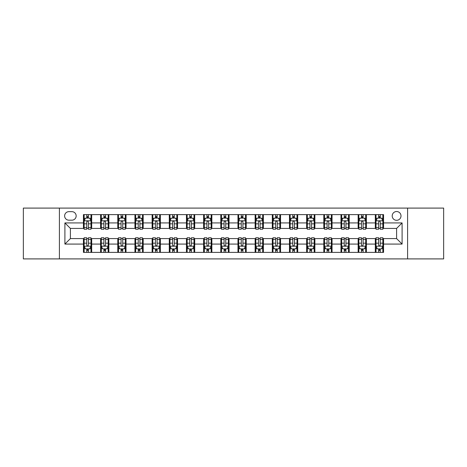 <?xml version="1.0" encoding="UTF-8"?>
<svg xmlns="http://www.w3.org/2000/svg" width="467" height="467" viewBox="0 0 467 467"><rect width="100%" height="100%" fill="white"/><g stroke="black" fill="none" stroke-linecap="round" stroke-linejoin="round"><path stroke-width="0.7" d="M396.606 211.522A4.396 4.396 0 0 0 392.21 215.917A4.396 4.396 0 0 0 396.606 220.313A4.396 4.396 0 0 0 401.001 215.917A4.396 4.396 0 0 0 396.606 211.522M407.598 258.911L443.65 258.911L443.65 208.089L407.598 208.089L407.598 258.911L59.402 258.911L59.402 208.089L23.35 208.089L23.35 258.911L59.402 258.911M68.882 220.179L71.906 220.179A4.256 4.256 0 0 0 76.162 215.917A4.256 4.256 0 0 0 71.906 211.662L68.882 211.662A4.256 4.256 0 0 0 64.627 215.917A4.256 4.256 0 0 0 68.882 220.179M407.598 208.089L59.402 208.089M83.441 244.078L64.901 244.078L64.901 222.922L83.441 222.922L83.441 228.416L70.394 228.416L70.394 238.584L83.441 238.584L83.441 252.384L383.559 252.384L383.559 238.584L396.606 238.584L396.606 228.416L383.559 228.416L383.559 222.922L402.099 222.922L402.099 244.078L383.559 244.078M383.559 222.922L383.559 214.616L83.441 214.616L83.441 222.922M375.316 214.616L375.316 228.416L376.005 228.416M378.614 228.416L380.261 228.416M382.87 228.416L383.559 228.416M375.316 228.416L365.702 228.416M358.148 214.616L358.148 228.416L358.837 228.416M361.446 228.416L363.092 228.416M358.148 228.416L348.534 228.416M340.98 214.616L340.98 228.416L341.663 228.416M344.272 228.416L345.924 228.416M340.98 228.416L331.366 228.416M323.812 214.616L323.812 228.416L324.495 228.416M327.104 228.416L328.756 228.416M323.812 228.416L314.198 228.416M306.638 214.616L306.638 228.416L307.327 228.416M309.936 228.416L311.582 228.416M306.638 228.416L297.024 228.416M289.47 214.616L289.47 228.416L290.159 228.416M292.768 228.416L294.414 228.416M289.47 228.416L279.856 228.416M272.302 214.616L272.302 228.416L272.991 228.416M275.6 228.416L277.246 228.416M272.302 228.416L262.688 228.416M255.134 214.616L255.134 228.416L255.823 228.416M258.432 228.416L260.078 228.416M255.134 228.416L245.519 228.416M237.966 214.616L237.966 228.416L238.649 228.416M241.258 228.416L242.91 228.416M237.966 228.416L228.351 228.416M220.798 214.616L220.798 228.416L221.481 228.416M224.09 228.416L225.742 228.416M220.798 228.416L211.177 228.416M203.624 214.616L203.624 228.416L204.312 228.416M206.922 228.416L208.568 228.416M203.624 228.416L194.009 228.416M186.456 214.616L186.456 228.416L187.144 228.416M189.754 228.416L191.4 228.416M186.456 228.416L176.841 228.416M169.287 214.616L169.287 228.416L169.976 228.416M172.586 228.416L174.232 228.416M169.287 228.416L159.673 228.416M152.119 214.616L152.119 228.416L152.802 228.416M155.418 228.416L157.064 228.416M152.119 228.416L142.505 228.416M134.951 214.616L134.951 228.416L135.634 228.416M138.244 228.416L139.896 228.416M134.951 228.416L125.337 228.416M117.777 214.616L117.777 228.416L118.466 228.416M121.076 228.416L122.728 228.416M117.777 228.416L108.163 228.416M100.609 214.616L100.609 228.416L101.298 228.416M103.907 228.416L105.554 228.416M100.609 228.416L90.995 228.416M83.441 228.416L84.13 228.416M86.739 228.416L88.386 228.416M83.441 238.584L84.13 238.584M86.739 238.584L88.386 238.584M90.995 238.584L91.684 238.584L91.684 252.384M101.298 238.584L91.684 238.584M103.907 238.584L105.554 238.584M108.163 238.584L108.852 238.584L108.852 252.384M118.466 238.584L108.852 238.584M121.076 238.584L122.728 238.584M125.337 238.584L126.02 238.584L126.02 252.384M135.634 238.584L126.02 238.584M138.244 238.584L139.896 238.584M142.505 238.584L143.188 238.584L143.188 252.384M152.802 238.584L143.188 238.584M155.418 238.584L157.064 238.584M159.673 238.584L160.362 238.584L160.362 252.384M169.976 238.584L160.362 238.584M172.586 238.584L174.232 238.584M176.841 238.584L177.53 238.584L177.53 252.384M187.144 238.584L177.53 238.584M189.754 238.584L191.4 238.584M194.009 238.584L194.698 238.584L194.698 252.384M204.312 238.584L194.698 238.584M206.922 238.584L208.568 238.584M211.177 238.584L211.866 238.584L211.866 252.384M221.481 238.584L211.866 238.584M224.09 238.584L225.742 238.584M228.351 238.584L229.034 238.584L229.034 252.384M238.649 238.584L229.034 238.584M241.258 238.584L242.91 238.584M245.519 238.584L246.202 238.584L246.202 252.384M255.823 238.584L246.202 238.584M258.432 238.584L260.078 238.584M262.688 238.584L263.376 238.584L263.376 252.384M272.991 238.584L263.376 238.584M275.6 238.584L277.246 238.584M279.856 238.584L280.544 238.584L280.544 252.384M290.159 238.584L280.544 238.584M292.768 238.584L294.414 238.584M297.024 238.584L297.712 238.584L297.712 252.384M307.327 238.584L297.712 238.584M309.936 238.584L311.582 238.584M314.198 238.584L314.881 238.584L314.881 252.384M324.495 238.584L314.881 238.584M327.104 238.584L328.756 238.584M331.366 238.584L332.049 238.584L332.049 252.384M341.663 238.584L332.049 238.584M344.272 238.584L345.924 238.584M348.534 238.584L349.223 238.584L349.223 252.384M358.837 238.584L349.223 238.584M361.446 238.584L363.092 238.584M365.702 238.584L366.391 238.584L366.391 252.384M376.005 238.584L366.391 238.584M378.614 238.584L380.261 238.584M382.87 238.584L383.559 238.584M91.684 214.616L91.684 228.416M83.441 218.048L84.13 218.048M86.739 218.048L88.386 218.048M90.995 218.048L91.684 218.048M83.441 248.952L84.13 248.952M86.739 248.952L88.386 248.952M90.995 248.952L91.684 248.952M100.609 238.584L100.609 252.384M108.852 214.616L108.852 228.416M100.609 218.048L101.298 218.048M103.907 218.048L105.554 218.048M108.163 218.048L108.852 218.048M100.609 248.952L101.298 248.952M103.907 248.952L105.554 248.952M108.163 248.952L108.852 248.952M117.777 238.584L117.777 252.384M117.777 248.952L118.466 248.952M121.076 248.952L122.728 248.952M125.337 248.952L126.02 248.952M126.02 214.616L126.02 228.416M117.777 218.048L118.466 218.048M121.076 218.048L122.728 218.048M125.337 218.048L126.02 218.048M134.951 238.584L134.951 252.384M134.951 248.952L135.634 248.952M138.244 248.952L139.896 248.952M142.505 248.952L143.188 248.952M143.188 214.616L143.188 228.416M134.951 218.048L135.634 218.048M138.244 218.048L139.896 218.048M142.505 218.048L143.188 218.048M152.119 238.584L152.119 252.384M152.119 248.952L152.802 248.952M155.418 248.952L157.064 248.952M159.673 248.952L160.362 248.952M160.362 214.616L160.362 228.416M152.119 218.048L152.802 218.048M155.418 218.048L157.064 218.048M159.673 218.048L160.362 218.048M169.287 238.584L169.287 252.384M169.287 248.952L169.976 248.952M172.586 248.952L174.232 248.952M176.841 248.952L177.53 248.952M177.53 214.616L177.53 228.416M169.287 218.048L169.976 218.048M172.586 218.048L174.232 218.048M176.841 218.048L177.53 218.048M186.456 238.584L186.456 252.384M186.456 248.952L187.144 248.952M189.754 248.952L191.4 248.952M194.009 248.952L194.698 248.952M194.698 214.616L194.698 228.416M186.456 218.048L187.144 218.048M189.754 218.048L191.4 218.048M194.009 218.048L194.698 218.048M203.624 238.584L203.624 252.384M203.624 248.952L204.312 248.952M206.922 248.952L208.568 248.952M211.177 248.952L211.866 248.952M211.866 214.616L211.866 228.416M203.624 218.048L204.312 218.048M206.922 218.048L208.568 218.048M211.177 218.048L211.866 218.048M220.798 238.584L220.798 252.384M220.798 248.952L221.481 248.952M224.09 248.952L225.742 248.952M228.351 248.952L229.034 248.952M229.034 214.616L229.034 228.416M220.798 218.048L221.481 218.048M224.09 218.048L225.742 218.048M228.351 218.048L229.034 218.048M237.966 238.584L237.966 252.384M237.966 248.952L238.649 248.952M241.258 248.952L242.91 248.952M245.519 248.952L246.202 248.952M246.202 214.616L246.202 228.416M237.966 218.048L238.649 218.048M241.258 218.048L242.91 218.048M245.519 218.048L246.202 218.048M255.134 238.584L255.134 252.384M255.134 248.952L255.823 248.952M258.432 248.952L260.078 248.952M262.688 248.952L263.376 248.952M263.376 214.616L263.376 228.416M255.134 218.048L255.823 218.048M258.432 218.048L260.078 218.048M262.688 218.048L263.376 218.048M272.302 238.584L272.302 252.384M272.302 248.952L272.991 248.952M275.6 248.952L277.246 248.952M279.856 248.952L280.544 248.952M280.544 214.616L280.544 228.416M272.302 218.048L272.991 218.048M275.6 218.048L277.246 218.048M279.856 218.048L280.544 218.048M289.47 238.584L289.47 252.384M289.47 248.952L290.159 248.952M292.768 248.952L294.414 248.952M297.024 248.952L297.712 248.952M297.712 214.616L297.712 228.416M289.47 218.048L290.159 218.048M292.768 218.048L294.414 218.048M297.024 218.048L297.712 218.048M306.638 238.584L306.638 252.384M306.638 248.952L307.327 248.952M309.936 248.952L311.582 248.952M314.198 248.952L314.881 248.952M314.881 214.616L314.881 228.416M306.638 218.048L307.327 218.048M309.936 218.048L311.582 218.048M314.198 218.048L314.881 218.048M323.812 238.584L323.812 252.384M323.812 248.952L324.495 248.952M327.104 248.952L328.756 248.952M331.366 248.952L332.049 248.952M332.049 214.616L332.049 228.416M323.812 218.048L324.495 218.048M327.104 218.048L328.756 218.048M331.366 218.048L332.049 218.048M340.98 238.584L340.98 252.384M340.98 248.952L341.663 248.952M344.272 248.952L345.924 248.952M348.534 248.952L349.223 248.952M349.223 214.616L349.223 228.416M340.98 218.048L341.663 218.048M344.272 218.048L345.924 218.048M348.534 218.048L349.223 218.048M358.148 238.584L358.148 252.384M358.148 248.952L358.837 248.952M361.446 248.952L363.092 248.952M365.702 248.952L366.391 248.952M366.391 214.616L366.391 228.416M358.148 218.048L358.837 218.048M361.446 218.048L363.092 218.048M365.702 218.048L366.391 218.048M375.316 238.584L375.316 252.384M375.316 248.952L376.005 248.952M378.614 248.952L380.261 248.952M382.87 248.952L383.559 248.952M375.316 218.048L376.005 218.048M378.614 218.048L380.261 218.048M382.87 218.048L383.559 218.048M70.394 228.416L64.901 222.922M70.394 238.584L64.901 244.078M402.099 222.922L396.606 228.416M402.099 244.078L396.606 238.584M88.386 216.402L86.739 216.402M90.995 227.522L88.386 227.522L88.386 229.244L90.995 229.244L90.995 220.862L89.623 218.118L85.502 218.118L84.13 220.862L84.13 229.244L86.739 229.244L86.739 227.522L84.13 227.522M84.13 220.862L84.13 214.616M90.995 220.862L90.995 214.616M86.739 218.118L86.739 214.616M88.386 214.616L88.386 218.118M88.386 227.522L88.386 221.895C87.837 220.833 87.288 220.833 86.739 221.895L86.739 227.522M86.739 250.598L88.386 250.598M84.13 239.478L86.739 239.478L86.739 237.756L84.13 237.756L84.13 246.138L85.502 248.882L89.623 248.882L90.995 246.138L90.995 237.756L88.386 237.756L88.386 239.478L90.995 239.478M90.995 246.138L90.995 252.384M84.13 246.138L84.13 252.384M88.386 248.882L88.386 252.384M86.739 252.384L86.739 248.882M86.739 239.478L86.739 245.105C87.288 246.167 87.837 246.167 88.386 245.105L88.386 239.478M105.554 216.402L103.907 216.402M108.163 227.522L105.554 227.522L105.554 229.244L108.163 229.244L108.163 220.862L106.791 218.118L102.67 218.118L101.298 220.862L101.298 229.244L103.907 229.244L103.907 227.522L101.298 227.522M101.298 220.862L101.298 214.616M108.163 220.862L108.163 214.616M103.907 218.118L103.907 214.616M105.554 214.616L105.554 218.118M105.554 227.522L105.554 221.895C105.005 220.833 104.456 220.833 103.907 221.895L103.907 227.522M122.728 216.402L121.076 216.402M125.337 227.522L122.728 227.522L122.728 229.244L125.337 229.244L125.337 220.862L123.959 218.118L119.838 218.118L118.466 220.862L118.466 229.244L121.076 229.244L121.076 227.522L118.466 227.522M118.466 220.862L118.466 214.616M125.337 220.862L125.337 214.616M121.076 218.118L121.076 214.616M122.728 214.616L122.728 218.118M122.728 227.522L122.728 221.895C122.179 220.833 121.624 220.833 121.076 221.895L121.076 227.522M139.896 216.402L138.244 216.402M142.505 227.522L139.896 227.522L139.896 229.244L142.505 229.244L142.505 220.862L141.127 218.118L137.012 218.118L135.634 220.862L135.634 229.244L138.244 229.244L138.244 227.522L135.634 227.522M135.634 220.862L135.634 214.616M142.505 220.862L142.505 214.616M138.244 218.118L138.244 214.616M139.896 214.616L139.896 218.118M139.896 227.522L139.896 221.895C139.347 220.833 138.798 220.833 138.244 221.895L138.244 227.522M103.907 250.598L105.554 250.598M101.298 239.478L103.907 239.478L103.907 237.756L101.298 237.756L101.298 246.138L102.67 248.882L106.791 248.882L108.163 246.138L108.163 237.756L105.554 237.756L105.554 239.478L108.163 239.478M108.163 246.138L108.163 252.384M101.298 246.138L101.298 252.384M105.554 248.882L105.554 252.384M103.907 252.384L103.907 248.882M103.907 239.478L103.907 245.105C104.456 246.167 105.005 246.167 105.554 245.105L105.554 239.478M121.076 250.598L122.728 250.598M118.466 239.478L121.076 239.478L121.076 237.756L118.466 237.756L118.466 246.138L119.838 248.882L123.959 248.882L125.337 246.138L125.337 237.756L122.728 237.756L122.728 239.478L125.337 239.478M125.337 246.138L125.337 252.384M118.466 246.138L118.466 252.384M122.728 248.882L122.728 252.384M121.076 252.384L121.076 248.882M121.076 239.478L121.076 245.105C121.624 246.167 122.173 246.167 122.728 245.105L122.728 239.478M138.244 250.598L139.896 250.598M135.634 239.478L138.244 239.478L138.244 237.756L135.634 237.756L135.634 246.138L137.012 248.882L141.127 248.882L142.505 246.138L142.505 237.756L139.896 237.756L139.896 239.478L142.505 239.478M142.505 246.138L142.505 252.384M135.634 246.138L135.634 252.384M139.896 248.882L139.896 252.384M138.244 252.384L138.244 248.882M138.244 239.478L138.244 245.105C138.792 246.167 139.341 246.167 139.896 245.105L139.896 239.478M157.064 216.402L155.418 216.402M159.673 227.522L157.064 227.522L157.064 229.244L159.673 229.244L159.673 220.862L158.301 218.118L154.18 218.118L152.802 220.862L152.802 229.244L155.418 229.244L155.418 227.522L152.802 227.522M152.802 220.862L152.802 214.616M159.673 220.862L159.673 214.616M155.418 218.118L155.418 214.616M157.064 214.616L157.064 218.118M157.064 227.522L157.064 221.895C156.515 220.833 155.966 220.833 155.418 221.895L155.418 227.522M155.418 250.598L157.064 250.598M152.802 239.478L155.418 239.478L155.418 237.756L152.802 237.756L152.802 246.138L154.18 248.882L158.301 248.882L159.673 246.138L159.673 237.756L157.064 237.756L157.064 239.478L159.673 239.478M159.673 246.138L159.673 252.384M152.802 246.138L152.802 252.384M157.064 248.882L157.064 252.384M155.418 252.384L155.418 248.882M155.418 239.478L155.418 245.105C155.966 246.167 156.515 246.167 157.064 245.105L157.064 239.478M174.232 216.402L172.586 216.402M176.841 227.522L174.232 227.522L174.232 229.244L176.841 229.244L176.841 220.862L175.469 218.118L171.348 218.118L169.976 220.862L169.976 229.244L172.586 229.244L172.586 227.522L169.976 227.522M169.976 220.862L169.976 214.616M176.841 220.862L176.841 214.616M172.586 218.118L172.586 214.616M174.232 214.616L174.232 218.118M174.232 227.522L174.232 221.895C173.683 220.833 173.134 220.833 172.586 221.895L172.586 227.522M191.4 216.402L189.754 216.402M194.009 227.522L191.4 227.522L191.4 229.244L194.009 229.244L194.009 220.862L192.637 218.118L188.516 218.118L187.144 220.862L187.144 229.244L189.754 229.244L189.754 227.522L187.144 227.522M187.144 220.862L187.144 214.616M194.009 220.862L194.009 214.616M189.754 218.118L189.754 214.616M191.4 214.616L191.4 218.118M191.4 227.522L191.4 221.895C190.851 220.833 190.303 220.833 189.754 221.895L189.754 227.522M208.568 216.402L206.922 216.402M211.177 227.522L208.568 227.522L208.568 229.244L211.177 229.244L211.177 220.862L209.806 218.118L205.684 218.118L204.312 220.862L204.312 229.244L206.922 229.244L206.922 227.522L204.312 227.522M204.312 220.862L204.312 214.616M211.177 220.862L211.177 214.616M206.922 218.118L206.922 214.616M208.568 214.616L208.568 218.118M208.568 227.522L208.568 221.895C208.019 220.833 207.471 220.833 206.922 221.895L206.922 227.522M225.742 216.402L224.09 216.402M228.351 227.522L225.742 227.522L225.742 229.244L228.351 229.244L228.351 220.862L226.974 218.118L222.852 218.118L221.481 220.862L221.481 229.244L224.09 229.244L224.09 227.522L221.481 227.522M221.481 220.862L221.481 214.616M228.351 220.862L228.351 214.616M224.09 218.118L224.09 214.616M225.742 214.616L225.742 218.118M225.742 227.522L225.742 221.895C225.193 220.833 224.639 220.833 224.09 221.895L224.09 227.522M242.91 216.402L241.258 216.402M245.519 227.522L242.91 227.522L242.91 229.244L245.519 229.244L245.519 220.862L244.148 218.118L240.026 218.118L238.649 220.862L238.649 229.244L241.258 229.244L241.258 227.522L238.649 227.522M238.649 220.862L238.649 214.616M245.519 220.862L245.519 214.616M241.258 218.118L241.258 214.616M242.91 214.616L242.91 218.118M242.91 227.522L242.91 221.895C242.361 220.833 241.813 220.833 241.258 221.895L241.258 227.522M172.586 250.598L174.232 250.598M169.976 239.478L172.586 239.478L172.586 237.756L169.976 237.756L169.976 246.138L171.348 248.882L175.469 248.882L176.841 246.138L176.841 237.756L174.232 237.756L174.232 239.478L176.841 239.478M176.841 246.138L176.841 252.384M169.976 246.138L169.976 252.384M174.232 248.882L174.232 252.384M172.586 252.384L172.586 248.882M172.586 239.478L172.586 245.105C173.134 246.167 173.683 246.167 174.232 245.105L174.232 239.478M189.754 250.598L191.4 250.598M187.144 239.478L189.754 239.478L189.754 237.756L187.144 237.756L187.144 246.138L188.516 248.882L192.637 248.882L194.009 246.138L194.009 237.756L191.4 237.756L191.4 239.478L194.009 239.478M194.009 246.138L194.009 252.384M187.144 246.138L187.144 252.384M191.4 248.882L191.4 252.384M189.754 252.384L189.754 248.882M189.754 239.478L189.754 245.105C190.303 246.167 190.851 246.167 191.4 245.105L191.4 239.478M206.922 250.598L208.568 250.598M204.312 239.478L206.922 239.478L206.922 237.756L204.312 237.756L204.312 246.138L205.684 248.882L209.806 248.882L211.177 246.138L211.177 237.756L208.568 237.756L208.568 239.478L211.177 239.478M211.177 246.138L211.177 252.384M204.312 246.138L204.312 252.384M208.568 248.882L208.568 252.384M206.922 252.384L206.922 248.882M206.922 239.478L206.922 245.105C207.471 246.167 208.019 246.167 208.568 245.105L208.568 239.478M224.09 250.598L225.742 250.598M221.481 239.478L224.09 239.478L224.09 237.756L221.481 237.756L221.481 246.138L222.852 248.882L226.974 248.882L228.351 246.138L228.351 237.756L225.742 237.756L225.742 239.478L228.351 239.478M228.351 246.138L228.351 252.384M221.481 246.138L221.481 252.384M225.742 248.882L225.742 252.384M224.09 252.384L224.09 248.882M224.09 239.478L224.09 245.105C224.639 246.167 225.187 246.167 225.742 245.105L225.742 239.478M241.258 250.598L242.91 250.598M238.649 239.478L241.258 239.478L241.258 237.756L238.649 237.756L238.649 246.138L240.026 248.882L244.148 248.882L245.519 246.138L245.519 237.756L242.91 237.756L242.91 239.478L245.519 239.478M245.519 246.138L245.519 252.384M238.649 246.138L238.649 252.384M242.91 248.882L242.91 252.384M241.258 252.384L241.258 248.882M241.258 239.478L241.258 245.105C241.807 246.167 242.361 246.167 242.91 245.105L242.91 239.478M260.078 216.402L258.432 216.402M262.688 227.522L260.078 227.522L260.078 229.244L262.688 229.244L262.688 220.862L261.316 218.118L257.194 218.118L255.823 220.862L255.823 229.244L258.432 229.244L258.432 227.522L255.823 227.522M255.823 220.862L255.823 214.616M262.688 220.862L262.688 214.616M258.432 218.118L258.432 214.616M260.078 214.616L260.078 218.118M260.078 227.522L260.078 221.895C259.529 220.833 258.981 220.833 258.432 221.895L258.432 227.522M258.432 250.598L260.078 250.598M255.823 239.478L258.432 239.478L258.432 237.756L255.823 237.756L255.823 246.138L257.194 248.882L261.316 248.882L262.688 246.138L262.688 237.756L260.078 237.756L260.078 239.478L262.688 239.478M262.688 246.138L262.688 252.384M255.823 246.138L255.823 252.384M260.078 248.882L260.078 252.384M258.432 252.384L258.432 248.882M258.432 239.478L258.432 245.105C258.981 246.167 259.529 246.167 260.078 245.105L260.078 239.478M277.246 216.402L275.6 216.402M279.856 227.522L277.246 227.522L277.246 229.244L279.856 229.244L279.856 220.862L278.484 218.118L274.363 218.118L272.991 220.862L272.991 229.244L275.6 229.244L275.6 227.522L272.991 227.522M272.991 220.862L272.991 214.616M279.856 220.862L279.856 214.616M275.6 218.118L275.6 214.616M277.246 214.616L277.246 218.118M277.246 227.522L277.246 221.895C276.697 220.833 276.149 220.833 275.6 221.895L275.6 227.522M275.6 250.598L277.246 250.598M272.991 239.478L275.6 239.478L275.6 237.756L272.991 237.756L272.991 246.138L274.363 248.882L278.484 248.882L279.856 246.138L279.856 237.756L277.246 237.756L277.246 239.478L279.856 239.478M279.856 246.138L279.856 252.384M272.991 246.138L272.991 252.384M277.246 248.882L277.246 252.384M275.6 252.384L275.6 248.882M275.6 239.478L275.6 245.105C276.149 246.167 276.697 246.167 277.246 245.105L277.246 239.478M294.414 216.402L292.768 216.402M297.024 227.522L294.414 227.522L294.414 229.244L297.024 229.244L297.024 220.862L295.652 218.118L291.531 218.118L290.159 220.862L290.159 229.244L292.768 229.244L292.768 227.522L290.159 227.522M290.159 220.862L290.159 214.616M297.024 220.862L297.024 214.616M292.768 218.118L292.768 214.616M294.414 214.616L294.414 218.118M294.414 227.522L294.414 221.895C293.866 220.833 293.317 220.833 292.768 221.895L292.768 227.522M292.768 250.598L294.414 250.598M290.159 239.478L292.768 239.478L292.768 237.756L290.159 237.756L290.159 246.138L291.531 248.882L295.652 248.882L297.024 246.138L297.024 237.756L294.414 237.756L294.414 239.478L297.024 239.478M297.024 246.138L297.024 252.384M290.159 246.138L290.159 252.384M294.414 248.882L294.414 252.384M292.768 252.384L292.768 248.882M292.768 239.478L292.768 245.105C293.317 246.167 293.866 246.167 294.414 245.105L294.414 239.478M311.582 216.402L309.936 216.402M314.198 227.522L311.582 227.522L311.582 229.244L314.198 229.244L314.198 220.862L312.82 218.118L308.699 218.118L307.327 220.862L307.327 229.244L309.936 229.244L309.936 227.522L307.327 227.522M307.327 220.862L307.327 214.616M314.198 220.862L314.198 214.616M309.936 218.118L309.936 214.616M311.582 214.616L311.582 218.118M311.582 227.522L311.582 221.895C311.034 220.833 310.485 220.833 309.936 221.895L309.936 227.522M309.936 250.598L311.582 250.598M307.327 239.478L309.936 239.478L309.936 237.756L307.327 237.756L307.327 246.138L308.699 248.882L312.82 248.882L314.198 246.138L314.198 237.756L311.582 237.756L311.582 239.478L314.198 239.478M314.198 246.138L314.198 252.384M307.327 246.138L307.327 252.384M311.582 248.882L311.582 252.384M309.936 252.384L309.936 248.882M309.936 239.478L309.936 245.105C310.485 246.167 311.034 246.167 311.582 245.105L311.582 239.478M328.756 216.402L327.104 216.402M331.366 227.522L328.756 227.522L328.756 229.244L331.366 229.244L331.366 220.862L329.988 218.118L325.873 218.118L324.495 220.862L324.495 229.244L327.104 229.244L327.104 227.522L324.495 227.522M324.495 220.862L324.495 214.616M331.366 220.862L331.366 214.616M327.104 218.118L327.104 214.616M328.756 214.616L328.756 218.118M328.756 227.522L328.756 221.895C328.208 220.833 327.659 220.833 327.104 221.895L327.104 227.522M327.104 250.598L328.756 250.598M324.495 239.478L327.104 239.478L327.104 237.756L324.495 237.756L324.495 246.138L325.873 248.882L329.988 248.882L331.366 246.138L331.366 237.756L328.756 237.756L328.756 239.478L331.366 239.478M331.366 246.138L331.366 252.384M324.495 246.138L324.495 252.384M328.756 248.882L328.756 252.384M327.104 252.384L327.104 248.882M327.104 239.478L327.104 245.105C327.653 246.167 328.202 246.167 328.756 245.105L328.756 239.478M345.924 216.402L344.272 216.402M348.534 227.522L345.924 227.522L345.924 229.244L348.534 229.244L348.534 220.862L347.162 218.118L343.041 218.118L341.663 220.862L341.663 229.244L344.272 229.244L344.272 227.522L341.663 227.522M341.663 220.862L341.663 214.616M348.534 220.862L348.534 214.616M344.272 218.118L344.272 214.616M345.924 214.616L345.924 218.118M345.924 227.522L345.924 221.895C345.376 220.833 344.827 220.833 344.272 221.895L344.272 227.522M344.272 250.598L345.924 250.598M341.663 239.478L344.272 239.478L344.272 237.756L341.663 237.756L341.663 246.138L343.041 248.882L347.162 248.882L348.534 246.138L348.534 237.756L345.924 237.756L345.924 239.478L348.534 239.478M348.534 246.138L348.534 252.384M341.663 246.138L341.663 252.384M345.924 248.882L345.924 252.384M344.272 252.384L344.272 248.882M344.272 239.478L344.272 245.105C344.821 246.167 345.376 246.167 345.924 245.105L345.924 239.478M363.092 216.402L361.446 216.402M365.702 227.522L363.092 227.522L363.092 229.244L365.702 229.244L365.702 220.862L364.33 218.118L360.209 218.118L358.837 220.862L358.837 229.244L361.446 229.244L361.446 227.522L358.837 227.522M358.837 220.862L358.837 214.616M365.702 220.862L365.702 214.616M361.446 218.118L361.446 214.616M363.092 214.616L363.092 218.118M363.092 227.522L363.092 221.895C362.544 220.833 361.995 220.833 361.446 221.895L361.446 227.522M361.446 250.598L363.092 250.598M358.837 239.478L361.446 239.478L361.446 237.756L358.837 237.756L358.837 246.138L360.209 248.882L364.33 248.882L365.702 246.138L365.702 237.756L363.092 237.756L363.092 239.478L365.702 239.478M365.702 246.138L365.702 252.384M358.837 246.138L358.837 252.384M363.092 248.882L363.092 252.384M361.446 252.384L361.446 248.882M361.446 239.478L361.446 245.105C361.995 246.167 362.544 246.167 363.092 245.105L363.092 239.478M380.261 216.402L378.614 216.402M382.87 227.522L380.261 227.522L380.261 229.244L382.87 229.244L382.87 220.862L381.498 218.118L377.377 218.118L376.005 220.862L376.005 229.244L378.614 229.244L378.614 227.522L376.005 227.522M376.005 220.862L376.005 214.616M382.87 220.862L382.87 214.616M378.614 218.118L378.614 214.616M380.261 214.616L380.261 218.118M380.261 227.522L380.261 221.895C379.712 220.833 379.163 220.833 378.614 221.895L378.614 227.522M378.614 250.598L380.261 250.598M376.005 239.478L378.614 239.478L378.614 237.756L376.005 237.756L376.005 246.138L377.377 248.882L381.498 248.882L382.87 246.138L382.87 237.756L380.261 237.756L380.261 239.478L382.87 239.478M382.87 246.138L382.87 252.384M376.005 246.138L376.005 252.384M380.261 248.882L380.261 252.384M378.614 252.384L378.614 248.882M378.614 239.478L378.614 245.105C379.163 246.167 379.712 246.167 380.261 245.105L380.261 239.478M100.609 244.078L91.684 244.078M100.609 222.922L91.684 222.922M117.777 222.922L108.852 222.922M117.777 244.078L108.852 244.078M134.951 222.922L126.02 222.922M134.951 244.078L126.02 244.078M152.119 222.922L143.188 222.922M152.119 244.078L143.188 244.078M169.287 222.922L160.362 222.922M169.287 244.078L160.362 244.078M186.456 222.922L177.53 222.922M186.456 244.078L177.53 244.078M203.624 222.922L194.698 222.922M203.624 244.078L194.698 244.078M220.798 222.922L211.866 222.922M220.798 244.078L211.866 244.078M237.966 222.922L229.034 222.922M237.966 244.078L229.034 244.078M255.134 222.922L246.202 222.922M255.134 244.078L246.202 244.078M272.302 222.922L263.376 222.922M272.302 244.078L263.376 244.078M289.47 222.922L280.544 222.922M289.47 244.078L280.544 244.078M306.638 222.922L297.712 222.922M306.638 244.078L297.712 244.078M323.812 222.922L314.881 222.922M323.812 244.078L314.881 244.078M340.98 222.922L332.049 222.922M340.98 244.078L332.049 244.078M358.148 222.922L349.223 222.922M358.148 244.078L349.223 244.078M375.316 222.922L366.391 222.922M375.316 244.078L366.391 244.078M90.96 220.798L84.165 220.798M84.13 218.282L85.42 218.282M89.705 218.282L90.995 218.282M86.739 223.839L84.13 223.839M90.995 223.839L88.386 223.839M88.386 217.272L86.739 217.272M84.165 246.202L90.96 246.202M90.995 248.718L89.705 248.718M85.42 248.718L84.13 248.718M88.386 243.161L90.995 243.161M84.13 243.161L86.739 243.161M86.739 249.728L88.386 249.728M108.134 220.798L101.333 220.798M101.298 218.282L102.588 218.282M106.873 218.282L108.163 218.282M103.907 223.839L101.298 223.839M108.163 223.839L105.554 223.839M105.554 217.272L103.907 217.272M125.302 220.798L118.501 220.798M118.466 218.282L119.756 218.282M124.041 218.282L125.337 218.282M121.076 223.839L118.466 223.839M125.337 223.839L122.728 223.839M122.728 217.272L121.076 217.272M142.47 220.798L135.669 220.798M135.634 218.282L136.924 218.282M141.215 218.282L142.505 218.282M138.244 223.839L135.634 223.839M142.505 223.839L139.896 223.839M139.896 217.272L138.244 217.272M101.333 246.202L108.134 246.202M108.163 248.718L106.873 248.718M102.588 248.718L101.298 248.718M105.554 243.161L108.163 243.161M101.298 243.161L103.907 243.161M103.907 249.728L105.554 249.728M118.501 246.202L125.302 246.202M125.337 248.718L124.041 248.718M119.756 248.718L118.466 248.718M122.728 243.161L125.337 243.161M118.466 243.161L121.076 243.161M121.076 249.728L122.728 249.728M135.669 246.202L142.47 246.202M142.505 248.718L141.215 248.718M136.924 248.718L135.634 248.718M139.896 243.161L142.505 243.161M135.634 243.161L138.244 243.161M138.244 249.728L139.896 249.728M159.638 220.798L152.837 220.798M152.802 218.282L154.098 218.282M158.383 218.282L159.673 218.282M155.418 223.839L152.802 223.839M159.673 223.839L157.064 223.839M157.064 217.272L155.418 217.272M152.837 246.202L159.638 246.202M159.673 248.718L158.383 248.718M154.098 248.718L152.802 248.718M157.064 243.161L159.673 243.161M152.802 243.161L155.418 243.161M155.418 249.728L157.064 249.728M176.806 220.798L170.011 220.798M169.976 218.282L171.266 218.282M175.551 218.282L176.841 218.282M172.586 223.839L169.976 223.839M176.841 223.839L174.232 223.839M174.232 217.272L172.586 217.272M193.974 220.798L187.179 220.798M187.144 218.282L188.435 218.282M192.719 218.282L194.009 218.282M189.754 223.839L187.144 223.839M194.009 223.839L191.4 223.839M191.4 217.272L189.754 217.272M211.148 220.798L204.348 220.798M204.312 218.282L205.603 218.282M209.887 218.282L211.177 218.282M206.922 223.839L204.312 223.839M211.177 223.839L208.568 223.839M208.568 217.272L206.922 217.272M228.316 220.798L221.516 220.798M221.481 218.282L222.771 218.282M227.055 218.282L228.351 218.282M224.09 223.839L221.481 223.839M228.351 223.839L225.742 223.839M225.742 217.272L224.09 217.272M245.484 220.798L238.684 220.798M238.649 218.282L239.945 218.282M244.229 218.282L245.519 218.282M241.258 223.839L238.649 223.839M245.519 223.839L242.91 223.839M242.91 217.272L241.258 217.272M170.011 246.202L176.806 246.202M176.841 248.718L175.551 248.718M171.266 248.718L169.976 248.718M174.232 243.161L176.841 243.161M169.976 243.161L172.586 243.161M172.586 249.728L174.232 249.728M187.179 246.202L193.974 246.202M194.009 248.718L192.719 248.718M188.435 248.718L187.144 248.718M191.4 243.161L194.009 243.161M187.144 243.161L189.754 243.161M189.754 249.728L191.4 249.728M204.348 246.202L211.148 246.202M211.177 248.718L209.887 248.718M205.603 248.718L204.312 248.718M208.568 243.161L211.177 243.161M204.312 243.161L206.922 243.161M206.922 249.728L208.568 249.728M221.516 246.202L228.316 246.202M228.351 248.718L227.055 248.718M222.771 248.718L221.481 248.718M225.742 243.161L228.351 243.161M221.481 243.161L224.09 243.161M224.09 249.728L225.742 249.728M238.684 246.202L245.484 246.202M245.519 248.718L244.229 248.718M239.945 248.718L238.649 248.718M242.91 243.161L245.519 243.161M238.649 243.161L241.258 243.161M241.258 249.728L242.91 249.728M262.652 220.798L255.852 220.798M255.823 218.282L257.113 218.282M261.397 218.282L262.688 218.282M258.432 223.839L255.823 223.839M262.688 223.839L260.078 223.839M260.078 217.272L258.432 217.272M255.852 246.202L262.652 246.202M262.688 248.718L261.397 248.718M257.113 248.718L255.823 248.718M260.078 243.161L262.688 243.161M255.823 243.161L258.432 243.161M258.432 249.728L260.078 249.728M279.821 220.798L273.026 220.798M272.991 218.282L274.281 218.282M278.565 218.282L279.856 218.282M275.6 223.839L272.991 223.839M279.856 223.839L277.246 223.839M277.246 217.272L275.6 217.272M273.026 246.202L279.821 246.202M279.856 248.718L278.565 248.718M274.281 248.718L272.991 248.718M277.246 243.161L279.856 243.161M272.991 243.161L275.6 243.161M275.6 249.728L277.246 249.728M296.989 220.798L290.194 220.798M290.159 218.282L291.449 218.282M295.734 218.282L297.024 218.282M292.768 223.839L290.159 223.839M297.024 223.839L294.414 223.839M294.414 217.272L292.768 217.272M290.194 246.202L296.989 246.202M297.024 248.718L295.734 248.718M291.449 248.718L290.159 248.718M294.414 243.161L297.024 243.161M290.159 243.161L292.768 243.161M292.768 249.728L294.414 249.728M314.163 220.798L307.362 220.798M307.327 218.282L308.617 218.282M312.902 218.282L314.198 218.282M309.936 223.839L307.327 223.839M314.198 223.839L311.582 223.839M311.582 217.272L309.936 217.272M307.362 246.202L314.163 246.202M314.198 248.718L312.902 248.718M308.617 248.718L307.327 248.718M311.582 243.161L314.198 243.161M307.327 243.161L309.936 243.161M309.936 249.728L311.582 249.728M331.331 220.798L324.53 220.798M324.495 218.282L325.785 218.282M330.076 218.282L331.366 218.282M327.104 223.839L324.495 223.839M331.366 223.839L328.756 223.839M328.756 217.272L327.104 217.272M324.53 246.202L331.331 246.202M331.366 248.718L330.076 248.718M325.785 248.718L324.495 248.718M328.756 243.161L331.366 243.161M324.495 243.161L327.104 243.161M327.104 249.728L328.756 249.728M348.499 220.798L341.698 220.798M341.663 218.282L342.959 218.282M347.244 218.282L348.534 218.282M344.272 223.839L341.663 223.839M348.534 223.839L345.924 223.839M345.924 217.272L344.272 217.272M341.698 246.202L348.499 246.202M348.534 248.718L347.244 248.718M342.959 248.718L341.663 248.718M345.924 243.161L348.534 243.161M341.663 243.161L344.272 243.161M344.272 249.728L345.924 249.728M365.667 220.798L358.866 220.798M358.837 218.282L360.127 218.282M364.412 218.282L365.702 218.282M361.446 223.839L358.837 223.839M365.702 223.839L363.092 223.839M363.092 217.272L361.446 217.272M358.866 246.202L365.667 246.202M365.702 248.718L364.412 248.718M360.127 248.718L358.837 248.718M363.092 243.161L365.702 243.161M358.837 243.161L361.446 243.161M361.446 249.728L363.092 249.728M382.835 220.798L376.04 220.798M376.005 218.282L377.295 218.282M381.58 218.282L382.87 218.282M378.614 223.839L376.005 223.839M382.87 223.839L380.261 223.839M380.261 217.272L378.614 217.272M376.04 246.202L382.835 246.202M382.87 248.718L381.58 248.718M377.295 248.718L376.005 248.718M380.261 243.161L382.87 243.161M376.005 243.161L378.614 243.161M378.614 249.728L380.261 249.728"/></g></svg>
